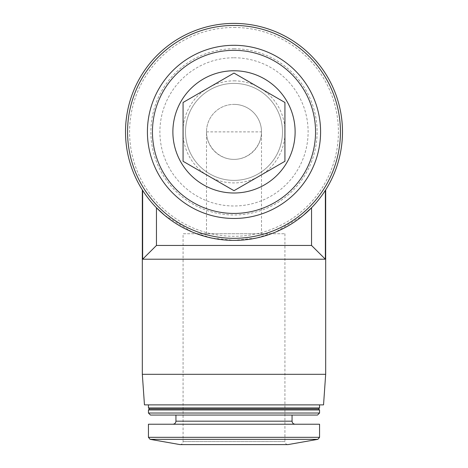 <?xml version="1.0" encoding="UTF-8"?>
<svg xmlns="http://www.w3.org/2000/svg" width="468" height="468" viewBox="0 0 468 468"><rect width="100%" height="100%" fill="white"/><g stroke="black" fill="none" stroke-linecap="round" stroke-linejoin="round"><path stroke-width="0.35" stroke-dasharray="2.34 1.75" d="M206.499 233.743L206.499 131.882A27.501 27.501 0 0 1 234 104.382A27.501 27.501 0 0 1 261.501 131.882C261.612 146.601 248.719 159.494 234 159.383C219.281 159.494 206.388 146.601 206.499 131.882L261.501 131.882L261.501 233.743L206.499 233.743L261.501 233.743M234 23.4A108.482 108.482 0 0 1 327.951 186.124A108.482 108.482 0 0 1 140.049 186.124A108.482 108.482 0 0 1 234 23.4M156.452 207.745A108.482 108.482 0 0 1 142.641 190.382A108.482 108.482 0 0 0 156.452 207.745C160.565 213.133 192.488 241.412 233.86 240.365C275.155 241.57 307.505 213.162 311.548 207.745A108.482 108.482 0 0 0 325.359 190.382A108.482 108.482 0 0 1 311.548 207.745L311.548 245.46L156.452 245.46L156.452 207.745M303.469 215.21L275.734 232.023L256.107 238.077L234.111 240.365L212.039 238.107L192.336 232.052L164.56 215.233M311.548 245.46L325.359 259.214L325.359 190.382L325.675 189.885M325.359 259.214L142.641 259.214L142.641 190.382M156.452 245.46L142.641 259.214M234 48.777A83.105 83.105 0 0 1 305.973 173.435A83.105 83.105 0 0 1 162.027 173.435A83.105 83.105 0 0 1 234 48.777M234 45.244A86.644 86.644 0 0 1 309.032 175.202A86.644 86.644 0 0 1 158.968 175.202A86.644 86.644 0 0 1 234 45.244M234 57.775A74.108 74.108 0 0 1 298.18 168.936A74.108 74.108 0 0 1 169.82 168.936A74.108 74.108 0 0 1 234 57.775M234 80.847A51.041 51.041 0 0 1 278.203 157.4A51.041 51.041 0 0 1 189.797 157.4A51.041 51.041 0 0 1 234 80.847M234 27.472A104.411 104.411 0 0 1 324.423 184.088A104.411 104.411 0 0 1 143.577 184.088A104.411 104.411 0 0 1 234 27.472M284.93 233.743L284.93 441.546L183.07 441.546L284.93 441.546C285.111 443.401 286.129 444.419 287.99 444.6L180.01 444.6C181.871 444.419 182.889 443.401 183.07 441.546L183.07 233.743L284.93 233.743L183.07 233.743M319.562 424.23L148.438 424.23M172.885 424.23L295.115 424.23L172.885 424.23M175.939 415.057L292.061 415.057L175.939 415.057M317.526 415.057L150.474 415.057M319.562 413.022L148.438 413.022M319.562 409.968L148.438 409.968M318.544 408.95L149.456 408.95M319.562 407.932L148.438 407.932M148.438 404.873L319.562 404.873L148.438 404.873M323.54 404.873L144.46 404.873M325.675 374.312L142.325 374.312M234 104.382A27.501 27.501 0 0 1 257.815 145.636A27.501 27.501 0 0 1 210.185 145.636A27.501 27.501 0 0 1 234 104.382M234 83.392A48.491 48.491 0 0 1 275.997 156.131A48.491 48.491 0 0 1 192.003 156.131A48.491 48.491 0 0 1 234 83.392A48.491 48.491 0 0 1 275.997 156.131A48.491 48.491 0 0 1 192.003 156.131A48.491 48.491 0 0 1 234 83.392M317.883 439.329L150.117 439.329M319.562 437.323L148.438 437.323M292.061 421.171L175.939 421.171"/><path stroke-width="0.7" d="M311.548 245.46L325.359 259.214L142.641 259.214L156.452 245.46L311.548 245.46L311.548 207.745L303.469 215.21M164.56 215.233L156.452 207.745L156.452 245.46M325.675 374.312L323.54 404.873L144.46 404.873L142.325 374.312L325.675 374.312L325.675 189.885L325.359 190.382L325.359 259.214M142.641 190.382L142.325 189.885L142.641 190.382L142.641 259.214M234 70.767A61.115 61.115 0 0 1 286.931 162.443A61.115 61.115 0 0 1 181.069 162.443A61.115 61.115 0 0 1 234 70.767M183.07 102.48L234 73.072L284.93 102.48L284.93 161.29L234 190.692L183.07 161.29L183.07 102.48L183.07 161.29L234 190.692L284.93 161.29L284.93 102.48L234 73.072L183.07 102.48M234 50.328A81.555 81.555 0 0 1 304.627 172.663A81.555 81.555 0 0 1 163.373 172.663A81.555 81.555 0 0 1 234 50.328M234 45.302A86.58 86.58 0 0 1 308.985 175.172A86.58 86.58 0 0 1 159.015 175.172A86.58 86.58 0 0 1 234 45.302M234 23.4A108.482 108.482 0 0 1 327.951 186.124A108.482 108.482 0 0 1 140.049 186.124A108.482 108.482 0 0 1 234 23.4A108.482 108.482 0 0 1 327.951 186.124A108.482 108.482 0 0 1 140.049 186.124A108.482 108.482 0 0 1 234 23.4M150.117 439.329L317.883 439.329L287.99 444.6L180.01 444.6L150.117 439.329L148.438 437.323L148.438 424.23L319.562 424.23L319.562 437.323L148.438 437.323M175.939 415.057L175.939 421.171C175.757 423.025 174.739 424.049 172.885 424.23M148.438 413.022L150.474 415.057L317.526 415.057L319.562 413.022L319.562 409.968L148.438 409.968L148.438 413.022L319.562 413.022M148.438 409.968L149.456 408.95L318.544 408.95L319.562 409.968M149.456 408.95L148.438 407.932L319.562 407.932L319.562 404.873M148.438 407.932L148.438 404.873M142.325 374.312L142.325 189.885M234 25.436A106.447 106.447 0 0 1 326.184 185.106A106.447 106.447 0 0 1 141.816 185.106A106.447 106.447 0 0 1 234 25.436M175.939 421.171L292.061 421.171C292.225 423.013 293.243 424.031 295.115 424.23M317.883 439.329L319.562 437.323M292.061 421.171L292.061 415.057M318.544 408.95L319.562 407.932"/></g></svg>
